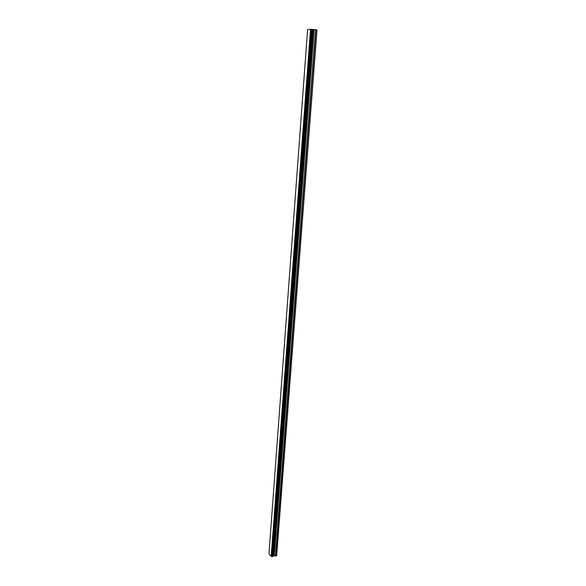 <?xml version="1.0" encoding="UTF-8"?>
<svg xmlns="http://www.w3.org/2000/svg" width="586" height="586" viewBox="0 0 586 586"><rect width="100%" height="100%" fill="white"/><g stroke="black" fill="none" stroke-linecap="round" stroke-linejoin="round"><path stroke-width="0.88" d="M272.68 556.297L274.043 555.682L275.581 555.997L276.665 555.587L317.011 29.952L312.309 29.468M312.301 29.425L272.651 556.583L312.309 29.432L307.628 29.432L268.989 553.616L271.186 556.444L272.651 556.539M276.519 555.806L316.858 29.908M272.995 556.092L312.668 29.527M272.93 556.136L312.594 29.512M271.325 556.473L310.705 29.307M271.245 556.458L310.602 29.3M271.186 556.444L310.543 29.3M275.581 555.997L315.759 29.791M275.398 555.997L315.532 29.776M274.226 555.689L314.103 29.696M274.043 555.682L313.884 29.681M273.244 555.85L312.939 29.578M273.113 555.916L312.792 29.556M272.585 556.619L312.228 29.417M272.219 556.693L311.796 29.373M272.124 556.693L311.686 29.366L272.116 556.693M272.058 556.663L311.606 29.359M272.658 556.561L312.309 29.432"/></g></svg>
